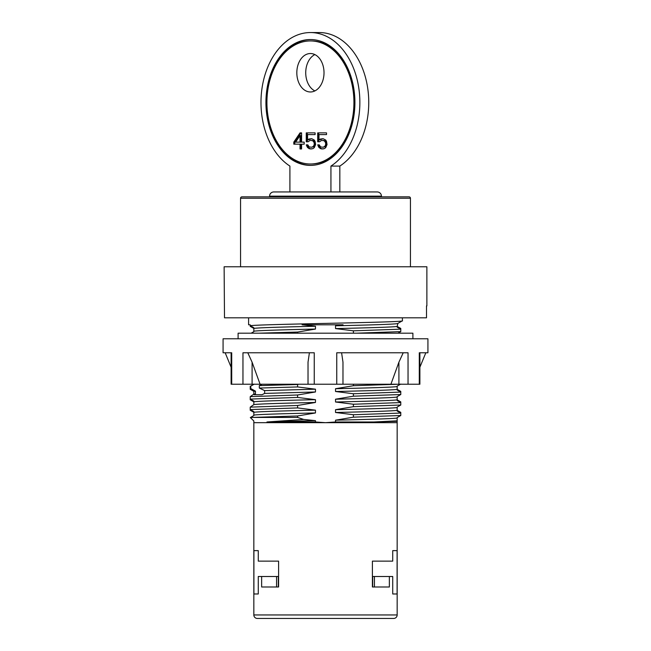 <?xml version="1.0" encoding="UTF-8"?>
<svg xmlns="http://www.w3.org/2000/svg" width="651" height="651" viewBox="0 0 651 651"><rect width="100%" height="100%" fill="white"/><g stroke="black" fill="none" stroke-linecap="round" stroke-linejoin="round"><path stroke-width="0.98" d="M297.588 417.437L297.588 415.965L252.385 417.437L297.588 417.437L303.667 419.431L266.959 421.986L315.466 421.986L325.5 422.686L253.833 422.686L253.833 614.951A3.499 3.499 -90 0 0 257.332 618.45L393.668 618.45A3.499 3.499 90 0 0 397.167 614.951L397.167 422.686L325.5 422.686L335.534 421.986L373.918 421.986L397.167 420.823L397.167 417.568L400.78 415.509L353.412 417.169L353.412 414.728L335.534 412.49C366.782 411.766 393.294 411.05 397.167 410.333L400.78 412.376L400.78 413.068L353.412 414.728M297.531 618.45L276.561 618.45M262.573 561.121L278.595 561.121L258.268 561.121L258.268 550.632L253.906 550.632L258.268 550.632M372.405 561.121L392.732 561.121L392.732 550.632L397.094 550.632L397.094 593.981L392.732 593.981L392.732 576.501L389.363 576.501L389.363 586.99L372.405 586.99L372.405 561.121L388.427 561.121M372.405 586.99L374.439 586.99L374.431 576.501L372.689 576.501L372.689 586.99M278.595 561.121L278.595 586.99L261.637 586.99L261.637 576.501L278.311 576.501L278.311 586.99M261.637 576.501L258.268 576.501L258.268 593.981L253.906 593.981L253.906 550.632M253.906 593.981L258.268 593.981M392.732 550.632L397.094 550.632M392.732 593.981L397.094 593.981M374.431 576.501L389.363 576.501M276.569 576.501L276.569 586.99L278.595 586.99M252.385 417.437L250.334 417.56L253.833 420.977L250.781 417.991M253.833 422.686L253.833 420.977M373.918 421.986L397.167 421.303L397.167 422.686M297.588 333.19L297.588 332.067L315.466 329.056L315.466 326.257L302.072 324.8L343.077 324.8L335.534 325.793L335.534 328.592L353.412 330.822L353.412 333.19M335.534 412.49L335.534 409.691L353.412 406.68L353.412 404.238L335.534 402.001L335.534 399.201L353.412 396.19L353.412 393.749L335.534 391.511L335.534 388.72L353.412 385.709L353.412 384.228M353.412 417.169L335.534 420.18L335.534 421.986M315.466 421.986L315.466 420.644L303.667 419.431M297.588 415.965L315.466 412.954L315.466 410.154L297.588 407.917L297.588 405.475L315.466 402.464L315.466 399.665L297.588 397.435L297.588 394.986L315.466 391.975L315.466 389.184L297.588 386.946L297.588 384.505L298.793 384.228M297.588 405.475L250.22 407.135L253.833 404.621C257.706 403.905 284.218 403.189 315.466 402.464M335.534 402.001C366.782 401.285 393.294 400.56 397.167 399.844L400.78 401.895L400.78 402.578L397.167 400.552L397.167 396.597L400.78 394.539L400.78 392.089L397.167 390.063L397.167 389.355L400.78 391.406L400.78 392.089L353.412 393.749M353.412 406.68L400.78 405.02L400.78 402.578L353.412 404.238M335.534 391.511C366.782 390.795 393.294 390.079 397.167 389.355L397.167 386.108L400.78 384.049M297.588 386.946L259.301 388.053L264.64 390.616L264.64 393.416L262.036 394.718L254.085 394.718L255.461 393.945L255.461 391.145L250.773 388.549L250.773 386.108L254.085 384.228M264.64 393.416L315.466 391.975M297.588 394.986L250.22 396.646L253.833 394.132L255.461 393.945M250.773 386.108L253.833 384.098M262.036 384.228L259.301 385.612L297.588 384.505M250.22 396.646L250.22 399.087L253.833 401.114L253.833 401.83L250.22 399.779L250.22 397.338M250.22 407.135L250.22 409.577L253.833 411.603L253.833 412.311L250.22 410.268L250.22 407.819M356.699 333.19L400.78 331.611L400.78 328.454L397.167 326.395M400.78 415.509L400.78 413.068L397.167 411.041L397.167 407.078L400.78 405.02M250.22 409.577L297.588 407.917M250.22 399.087L297.588 397.435M297.588 332.067L258.943 333.19M353.412 396.19L400.78 394.539M335.534 328.592C366.782 327.868 393.294 327.152 397.167 326.428L397.167 327.144L400.78 329.17L353.412 330.822M250.773 388.549L250.22 388.606L250.22 386.157M259.301 388.053L259.301 385.612M250.22 388.606L253.833 390.633L253.833 391.341L250.22 389.29L250.22 386.849M353.412 385.709L398.615 384.228M248.592 324.8L250.22 324.8L248.592 324.8L248.592 317.81M251.156 333.19L253.833 331.66L253.833 327.705L253.833 328.413L250.22 326.363L250.22 324.8M253.833 327.705L250.22 325.679C263.679 324.043 407.339 322.416 402.408 320.78L402.408 317.81M397.834 323.449L402.408 320.78M255.461 391.145L253.833 391.341L253.833 394.132M315.466 399.665C284.218 400.389 257.706 401.106 253.833 401.83L253.833 404.621M315.466 410.154C284.218 410.879 257.706 411.595 253.833 412.311L253.833 415.566L250.334 417.56M253.833 415.11C257.706 414.394 284.218 413.67 315.466 412.954M335.534 420.18C366.782 419.464 393.294 418.739 397.167 418.023M266.959 421.986L315.466 420.644M335.534 409.691C366.782 408.974 393.294 408.25 397.167 407.534M398.005 333.19L400.78 331.611M397.167 326.428L397.867 323.433M335.534 399.201C366.782 398.485 393.294 397.769 397.167 397.045M335.534 388.72C366.782 387.996 393.294 387.28 397.167 386.556M264.64 390.616L315.466 389.184M302.072 324.8L343.077 324.8M253.833 328.413C257.706 327.697 284.218 326.973 315.466 326.257M335.534 325.793C370.329 324.995 398.583 324.198 397.867 323.401M426.503 305.921L426.503 317.81L224.497 317.81L224.123 266.772L426.877 266.772L426.877 305.921M410.447 198.254L240.553 198.254A1.4 1.4 -90 0 1 241.952 196.854L409.048 196.854A1.4 1.4 90 0 1 410.447 198.254L410.447 266.772M240.553 198.254L240.553 266.772M269.563 196.154L381.437 196.154A4.199 4.199 0 0 0 377.238 191.955L273.762 191.955A4.199 4.199 0 0 0 269.563 196.154L269.563 196.854M381.437 196.154L381.437 196.854M339.838 191.955L339.838 166.078A69.917 49.435 -90 0 0 367.628 87.616A69.917 49.435 -90 0 0 319.324 32.55L310.421 32.55A69.917 49.435 -90 0 0 262.109 87.616A69.917 49.435 -90 0 0 289.907 166.078L289.907 191.955M314.872 90.92A19.229 13.598 90 0 1 305.726 72.749A19.229 13.598 90 0 1 314.872 54.586M324.019 72.749A19.229 13.598 90 0 1 310.421 91.978A19.229 13.598 90 0 1 296.823 72.749A19.229 13.598 90 0 1 310.421 53.528A19.229 13.598 90 0 1 324.019 72.749M330.936 191.955L330.936 166.078A69.917 49.435 -90 0 0 358.734 87.616A69.917 49.435 -90 0 0 310.421 32.55M310.421 40.94L311.414 40.94A61.528 43.503 90 0 1 354.917 102.467A62.927 44.496 -90 0 0 310.421 39.54A62.927 44.496 -90 0 0 265.925 102.467A62.927 44.496 -90 0 0 310.421 165.395A62.927 44.496 -90 0 0 354.917 102.467A61.528 43.503 90 0 1 311.414 163.995L310.421 163.995A61.528 43.503 -90 0 0 353.924 102.467A61.528 43.503 -90 0 0 310.421 40.94A61.528 43.503 -90 0 0 266.918 102.467A61.528 43.503 -90 0 0 310.421 163.995M300.03 132.877L293.796 142.121L293.796 144.172L300.03 144.172L300.03 148.957L301.592 148.957L301.592 144.172L304.188 144.172L304.188 142.121L301.592 142.121L301.592 132.877L300.03 132.877M308.086 141.78L310.161 140.404L312.757 140.746L314.059 142.463L314.319 144.172L313.538 146.223L311.723 147.248L309.119 146.906L307.825 144.856L306.263 144.856L307.565 147.59L310.161 148.957L313.017 148.615L314.319 147.59L315.613 144.514L315.1 141.43L314.319 140.063L311.723 138.696L308.859 139.037L307.565 140.063L307.565 134.594L315.1 134.594L315.1 132.877L306.263 132.877L306.263 141.78L308.086 141.78L307.256 141.78L307.256 132.877L315.1 132.877M319.511 141.78L321.594 140.404L324.19 140.746L325.484 142.463L325.744 144.172L324.971 146.223L323.148 147.248L320.552 146.906L319.25 144.856L317.696 144.856L318.99 147.59L321.594 148.957L324.45 148.615L325.744 147.59L327.046 144.514L326.525 141.43L325.744 140.063L323.148 138.696L320.292 139.037L318.99 140.063L318.99 134.594L326.525 134.594L326.525 132.877L317.696 132.877L317.696 141.78L319.511 141.78L318.681 141.78L318.681 132.877L326.525 132.877M295.619 142.121L300.03 135.62L300.03 142.121L295.619 142.121M339.838 166.078L330.936 166.078M310.918 39.548A62.927 44.496 -90 0 0 266.918 102.467A62.927 44.496 -90 0 0 310.918 165.387M301.592 132.877L301.022 132.877L294.789 142.121L294.789 144.172M293.796 142.121L294.789 142.121M304.188 142.121L302.577 142.121M302.577 144.172L304.188 144.172M300.03 144.172L301.022 144.172L301.022 148.957L301.592 148.957M300.03 135.62L301.022 135.62L301.022 142.121L300.03 142.121M308.55 134.594L315.1 134.594M311.723 138.696L307.565 140.063M307.825 144.856L307.256 144.856L308.55 147.59L309.852 148.615L311.723 148.957M311.723 140.404L313.749 140.746L315.304 143.489L314.531 146.223L311.723 147.248M319.983 134.594L326.525 134.594M323.148 138.696L318.99 140.063M319.25 144.856L318.681 144.856L319.983 147.59L321.277 148.615L323.148 148.957M323.148 140.404L325.175 140.746L326.737 143.489L325.956 146.223L323.148 147.248M308.859 139.037L309.852 139.037M308.859 148.615L309.852 148.615M307.565 147.59L308.55 147.59M306.784 146.223L307.777 146.223M312.757 146.906L313.749 146.906M313.538 146.223L314.531 146.223M314.059 145.197L315.043 145.197M314.319 144.172L315.304 144.172M314.319 143.489L315.304 143.489M314.059 142.463L315.043 142.463M313.538 141.43L314.531 141.43M312.757 140.746L313.749 140.746M320.292 139.037L321.277 139.037M320.292 148.615L321.277 148.615M318.99 147.59L319.983 147.59M318.217 146.223L319.202 146.223M324.19 146.906L325.175 146.906M324.971 146.223L325.956 146.223M325.484 145.197L326.476 145.197M325.744 144.172L326.737 144.172M325.744 143.489L326.737 143.489M325.484 142.463L326.476 142.463M324.971 141.43L325.956 141.43M324.19 140.746L325.175 140.746M253.833 331.213C257.706 330.488 284.218 329.772 315.466 329.056M262.036 394.718L254.085 394.718M412.897 338.78L412.897 333.19L238.103 333.19L238.103 338.78M419.887 352.769L419.887 384.228L419.293 384.228L419.293 352.769L427.927 352.769L427.927 338.78L223.073 338.78L223.073 352.769L231.707 352.769L231.707 384.228L231.113 384.228L231.113 352.769M231.113 367.229L225.173 352.769L223.073 352.769M427.927 352.769L425.827 352.769L419.887 367.229M341.596 352.769L342.979 362.192L342.979 384.228L231.707 384.228M419.293 384.228L342.979 384.228M390.917 384.228L398.908 362.192L403.213 352.769M308.021 384.228L308.021 362.192L309.404 352.769M247.787 352.769L252.092 362.192L260.083 384.228M336.754 384.228L336.754 352.769L408.039 352.769L408.039 384.228M242.961 384.228L242.961 352.769L314.246 352.769L314.246 384.228M253.833 614.951L397.167 614.951M252.092 384.228L252.092 362.192M398.908 384.228L398.908 362.192"/></g></svg>
